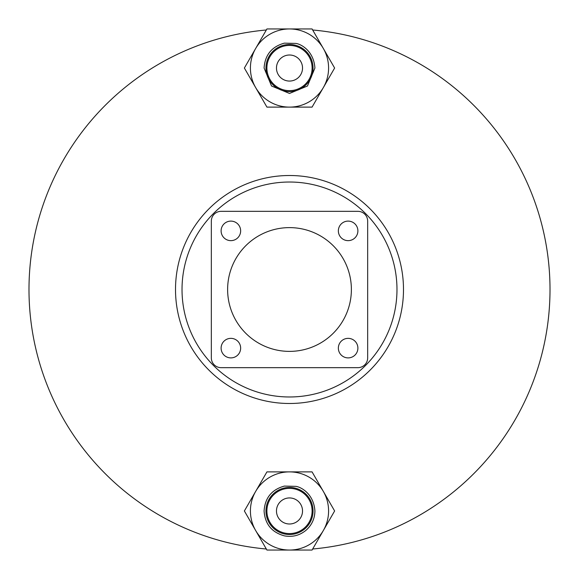 <?xml version="1.0" encoding="UTF-8"?>
<svg xmlns="http://www.w3.org/2000/svg" width="579" height="579" viewBox="0 0 579 579"><rect width="100%" height="100%" fill="white"/><g stroke="black" fill="none" stroke-linecap="round" stroke-linejoin="round"><path stroke-width="0.87" d="M266.34 549.015A260.55 260.55 0 0 1 266.34 29.985M312.66 29.985A260.55 260.55 0 0 1 312.66 549.015M182.023 289.5A107.477 107.477 0 0 1 289.5 182.023A107.477 107.477 0 0 1 396.977 289.5A107.477 107.477 0 0 1 289.5 396.977A107.477 107.477 0 0 1 182.023 289.5M175.509 289.5A113.991 113.991 0 0 1 289.5 175.509A113.991 113.991 0 0 1 403.491 289.5A113.991 113.991 0 0 1 289.5 403.491A113.991 113.991 0 0 1 175.509 289.5M328.582 68.032A39.083 39.083 0 0 0 289.5 28.95A39.083 39.083 0 0 0 250.417 68.032A39.083 39.083 0 0 0 289.5 107.115A39.083 39.083 0 0 0 328.582 68.032M312.11 68.032A22.61 22.61 0 0 0 289.5 45.423A22.61 22.61 0 0 0 266.89 68.032A22.61 22.61 0 0 0 289.5 90.642A22.61 22.61 0 0 0 312.11 68.032M313.044 68.032A23.544 23.544 0 0 0 289.5 44.489A23.544 23.544 0 0 0 265.956 68.032A23.544 23.544 0 0 0 289.5 91.576A23.544 23.544 0 0 0 313.044 68.032M276.473 68.032A13.027 13.027 0 0 0 289.5 81.06A13.027 13.027 0 0 0 302.527 68.032A13.027 13.027 0 0 0 289.5 55.005A13.027 13.027 0 0 0 276.473 68.032M312.067 28.95L266.933 28.95L244.374 68.032L266.933 107.115L312.067 107.115L334.626 68.032L312.067 28.95M328.582 510.968A39.083 39.083 0 0 0 289.5 471.885A39.083 39.083 0 0 0 250.417 510.968A39.083 39.083 0 0 0 289.5 550.05A39.083 39.083 0 0 0 328.582 510.968M312.11 510.968A22.61 22.61 0 0 0 289.5 488.358A22.61 22.61 0 0 0 266.89 510.968A22.61 22.61 0 0 0 289.5 533.577A22.61 22.61 0 0 0 312.11 510.968M313.044 510.968A23.544 23.544 0 0 0 289.5 487.424A23.544 23.544 0 0 0 265.956 510.968A23.544 23.544 0 0 0 289.5 534.511A23.544 23.544 0 0 0 313.044 510.968M276.473 510.968A13.027 13.027 0 0 0 289.5 523.995A13.027 13.027 0 0 0 302.527 510.968A13.027 13.027 0 0 0 289.5 497.94A13.027 13.027 0 0 0 276.473 510.968M312.067 471.885L266.933 471.885L244.374 510.968L266.933 550.05L312.067 550.05L334.626 510.968L312.067 471.885M221.106 230.876A9.771 9.771 0 0 0 230.876 240.647A9.771 9.771 0 0 0 240.647 230.876A9.771 9.771 0 0 0 230.876 221.106A9.771 9.771 0 0 0 221.106 230.876M338.353 230.876A9.771 9.771 0 0 0 348.124 240.647A9.771 9.771 0 0 0 357.894 230.876A9.771 9.771 0 0 0 348.124 221.106A9.771 9.771 0 0 0 338.353 230.876M338.353 348.124A9.771 9.771 0 0 0 348.124 357.894A9.771 9.771 0 0 0 357.894 348.124A9.771 9.771 0 0 0 348.124 338.353A9.771 9.771 0 0 0 338.353 348.124M221.106 348.124A9.771 9.771 0 0 0 230.876 357.894A9.771 9.771 0 0 0 240.647 348.124A9.771 9.771 0 0 0 230.876 338.353A9.771 9.771 0 0 0 221.106 348.124M351.381 289.5A61.881 61.881 0 0 0 289.5 227.619A61.881 61.881 0 0 0 227.619 289.5A61.881 61.881 0 0 0 289.5 351.381A61.881 61.881 0 0 0 351.381 289.5M367.665 357.894L367.665 221.106A9.771 9.771 0 0 0 357.894 211.335L221.106 211.335A9.771 9.771 0 0 0 211.335 221.106L211.335 357.894A9.771 9.771 0 0 0 221.106 367.665L357.894 367.665A9.771 9.771 0 0 0 367.665 357.894M264.089 68.032C264.972 54.962 271.725 46.667 284.347 43.15L295.818 43.418C301.066 44.047 313.804 50.93 314.911 68.032L307.471 86.003L289.5 93.443L271.529 86.003L264.089 68.032M264.089 510.968C264.972 497.897 271.725 489.602 284.347 486.085L295.818 486.353C301.066 486.982 313.804 493.865 314.911 510.968C314.766 518.712 311.791 525.153 306.002 530.292C299.64 535.481 292.424 537.334 284.347 535.85C271.725 532.333 264.972 524.038 264.089 510.968"/></g></svg>
